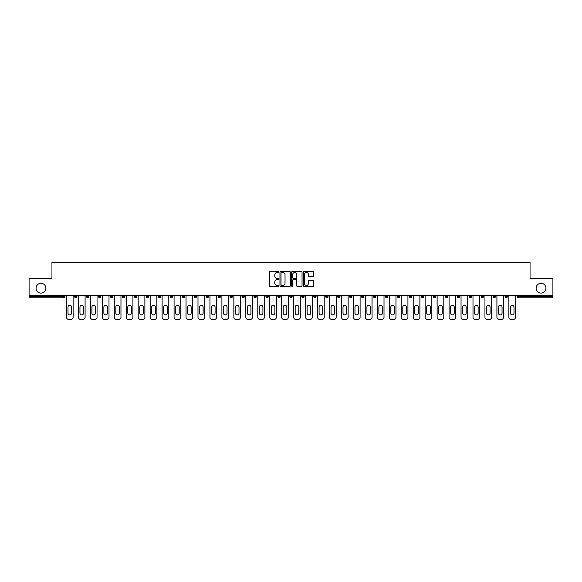 <?xml version="1.0" encoding="UTF-8"?>
<svg xmlns="http://www.w3.org/2000/svg" width="582" height="582" viewBox="0 0 582 582"><rect width="100%" height="100%" fill="white"/><g stroke="black" fill="none" stroke-linecap="round" stroke-linejoin="round"><path stroke-width="0.87" d="M536.117 288.199A4.903 4.903 0 0 0 541.02 293.11A4.903 4.903 0 0 0 545.923 288.199A4.903 4.903 0 0 0 541.02 283.296A4.903 4.903 0 0 0 536.117 288.199M36.077 288.199A4.903 4.903 0 0 0 40.98 293.11A4.903 4.903 0 0 0 45.883 288.199A4.903 4.903 0 0 0 40.98 283.296A4.903 4.903 0 0 0 36.077 288.199M278.734 271.969A0.524 0.524 0 0 0 278.211 271.445L270.215 271.445A0.749 0.749 0 0 0 269.466 272.194L269.466 285.74A0.749 0.749 0 0 0 270.215 286.49L278.211 286.49A0.524 0.524 0 0 0 278.734 285.966A0.524 0.524 0 0 0 278.211 285.435L277.178 285.435A2.408 2.408 0 0 1 274.769 283.027L274.769 281.899A2.408 2.408 0 0 1 277.178 279.491L278.211 279.491A0.524 0.524 0 0 0 278.734 278.967A0.524 0.524 0 0 0 278.211 278.443L277.178 278.443A2.408 2.408 0 0 1 274.769 276.035L274.769 274.9A2.408 2.408 0 0 1 277.178 272.5L278.211 272.5A0.524 0.524 0 0 0 278.734 271.969M312.985 276.748A0.749 0.749 0 0 0 313.742 275.992L313.742 272.194A0.749 0.749 0 0 0 312.985 271.445L304.11 271.445A0.749 0.749 0 0 0 303.36 272.194L303.36 285.74A0.749 0.749 0 0 0 304.11 286.49L312.985 286.49A0.749 0.749 0 0 0 313.742 285.74L313.742 281.15A0.749 0.749 0 0 0 312.985 280.393L309.188 280.393A0.749 0.749 0 0 0 308.438 281.15L308.438 283.427A2.015 2.015 0 0 1 306.423 285.435A2.015 2.015 0 0 1 304.408 283.427L304.408 274.508A2.015 2.015 0 0 1 306.423 272.5A2.015 2.015 0 0 1 308.438 274.508L308.438 275.992A0.749 0.749 0 0 0 309.188 276.748L312.985 276.748M29.1 295.409L29.1 278.625L51.944 278.625L51.944 262.526L530.057 262.526L530.057 278.625L552.9 278.625L552.9 295.409L29.1 295.409L29.1 296.631L63.824 296.631L63.824 295.409M290.345 272.194A0.749 0.749 0 0 0 289.589 271.445L280.713 271.445A0.749 0.749 0 0 0 279.957 272.194L279.957 285.74A0.749 0.749 0 0 0 280.713 286.49L289.589 286.49A0.749 0.749 0 0 0 290.345 285.74L290.345 272.194M292.411 271.445L301.287 271.445A0.749 0.749 0 0 1 302.043 272.194L302.043 285.74A0.749 0.749 0 0 1 301.287 286.49L297.489 286.49A0.749 0.749 0 0 1 296.74 285.74L296.74 280.248A0.749 0.749 0 0 0 295.983 279.491L293.466 279.491A0.749 0.749 0 0 0 292.71 280.248L292.71 285.966A0.524 0.524 0 0 1 292.186 286.49A0.524 0.524 0 0 1 291.655 285.966L291.655 272.194A0.749 0.749 0 0 1 292.411 271.445M64.973 295.409L64.973 296.631A1.149 1.149 0 0 1 63.824 297.78L29.1 297.78L29.1 296.631M552.9 295.409L552.9 297.78L518.176 297.78A1.149 1.149 0 0 1 517.027 296.631L517.027 295.409M74.627 296.631L76.926 296.631A1.149 1.149 0 0 1 75.776 297.78A1.149 1.149 0 0 0 76.926 296.631L76.926 295.409L76.926 296.631A1.149 1.149 0 0 1 75.776 297.78A1.149 1.149 0 0 1 74.627 296.631L74.627 295.409M63.824 297.78A1.149 1.149 0 0 0 64.973 296.631A1.149 1.149 0 0 1 63.824 297.78L63.824 296.631L64.973 296.631M86.587 295.409L86.587 296.631L86.587 295.409M88.886 295.409L88.886 296.631A1.149 1.149 0 0 1 87.737 297.78A1.149 1.149 0 0 1 86.587 296.631A1.149 1.149 0 0 0 87.737 297.78A1.149 1.149 0 0 0 88.886 296.631A1.149 1.149 0 0 1 87.737 297.78A1.149 1.149 0 0 1 86.587 296.631L88.886 296.631M100.839 295.409L100.839 296.631L98.54 296.631A1.149 1.149 0 0 0 99.689 297.78A1.149 1.149 0 0 1 98.54 296.631L98.54 295.409M110.5 295.409L110.5 296.631L110.5 295.409M112.799 295.409L112.799 296.631L112.799 295.409M122.453 295.409L122.453 296.631L122.453 295.409M124.752 295.409L124.752 296.631L124.752 295.409M136.712 295.409L136.712 296.631A1.149 1.149 0 0 1 135.562 297.78A1.149 1.149 0 0 1 134.413 296.631L134.413 295.409M148.665 295.409L148.665 296.631A1.149 1.149 0 0 1 147.515 297.78A1.149 1.149 0 0 1 146.366 296.631L146.366 295.409M160.625 295.409L160.625 296.631A1.149 1.149 0 0 1 159.475 297.78A1.149 1.149 0 0 1 158.326 296.631L158.326 295.409M172.585 295.409L172.585 296.631A1.149 1.149 0 0 1 171.435 297.78A1.149 1.149 0 0 1 170.279 296.631L170.279 295.409M182.239 295.409L182.239 296.631L182.239 295.409M184.538 295.409L184.538 296.631L184.538 295.409M196.498 295.409L196.498 296.631A1.149 1.149 0 0 1 195.348 297.78A1.149 1.149 0 0 1 194.199 296.631L194.199 295.409M206.152 295.409L206.152 296.631L206.152 295.409M208.451 295.409L208.451 296.631L208.451 295.409M220.411 295.409L220.411 296.631L218.112 296.631A1.149 1.149 0 0 0 219.261 297.78A1.149 1.149 0 0 1 218.112 296.631L218.112 295.409M231.214 297.78A1.149 1.149 0 0 0 232.363 296.631L232.363 295.409L232.363 296.631A1.149 1.149 0 0 1 231.214 297.78A1.149 1.149 0 0 1 230.065 296.631L230.065 295.409M244.324 295.409L244.324 296.631A1.149 1.149 0 0 1 243.174 297.78A1.149 1.149 0 0 1 242.025 296.631L242.025 295.409M253.978 295.409L253.978 296.631L253.978 295.409M256.276 295.409L256.276 296.631A1.149 1.149 0 0 1 255.127 297.78A1.149 1.149 0 0 1 253.978 296.631L256.276 296.631A1.149 1.149 0 0 1 255.127 297.78M268.237 295.409L268.237 296.631A1.149 1.149 0 0 1 267.087 297.78A1.149 1.149 0 0 1 265.938 296.631L265.938 295.409M277.89 296.631L280.189 296.631A1.149 1.149 0 0 1 279.04 297.78A1.149 1.149 0 0 0 280.189 296.631L280.189 295.409L280.189 296.631A1.149 1.149 0 0 1 279.04 297.78A1.149 1.149 0 0 1 277.89 296.631L277.89 295.409M292.149 295.409L292.149 296.631A1.149 1.149 0 0 1 291 297.78A1.149 1.149 0 0 1 289.851 296.631L289.851 295.409M301.811 295.409L301.811 296.631L301.811 295.409M304.11 295.409L304.11 296.631L304.11 295.409M313.763 295.409L313.763 296.631L313.763 295.409M316.062 295.409L316.062 296.631A1.149 1.149 0 0 1 314.913 297.78A1.149 1.149 0 0 1 313.763 296.631L316.062 296.631A1.149 1.149 0 0 1 314.913 297.78M325.724 295.409L325.724 296.631L325.724 295.409M328.022 295.409L328.022 296.631L328.022 295.409M337.676 295.409L337.676 296.631L337.676 295.409M339.975 295.409L339.975 296.631A1.149 1.149 0 0 1 338.826 297.78A1.149 1.149 0 0 1 337.676 296.631A1.149 1.149 0 0 0 338.826 297.78A1.149 1.149 0 0 0 339.975 296.631A1.149 1.149 0 0 1 338.826 297.78A1.149 1.149 0 0 1 337.676 296.631L339.975 296.631M351.935 295.409L351.935 296.631A1.149 1.149 0 0 1 350.786 297.78A1.149 1.149 0 0 1 349.637 296.631L349.637 295.409M363.888 295.409L363.888 296.631L361.589 296.631A1.149 1.149 0 0 0 362.739 297.78A1.149 1.149 0 0 1 361.589 296.631L361.589 295.409M375.848 295.409L375.848 296.631A1.149 1.149 0 0 1 374.699 297.78A1.149 1.149 0 0 1 373.549 296.631L373.549 295.409M385.502 295.409L385.502 296.631L385.502 295.409M387.801 295.409L387.801 296.631A1.149 1.149 0 0 1 386.652 297.78A1.149 1.149 0 0 1 385.502 296.631A1.149 1.149 0 0 0 386.652 297.78A1.149 1.149 0 0 1 385.502 296.631L387.801 296.631A1.149 1.149 0 0 1 386.652 297.78M399.761 295.409L399.761 296.631A1.149 1.149 0 0 1 398.612 297.78A1.149 1.149 0 0 1 397.462 296.631L397.462 295.409M411.721 295.409L411.721 296.631L409.415 296.631A1.149 1.149 0 0 0 410.565 297.78A1.149 1.149 0 0 1 409.415 296.631L409.415 295.409M423.674 295.409L423.674 296.631A1.149 1.149 0 0 1 422.525 297.78A1.149 1.149 0 0 1 421.375 296.631L421.375 295.409M435.634 295.409L435.634 296.631L433.335 296.631A1.149 1.149 0 0 0 434.485 297.78A1.149 1.149 0 0 1 433.335 296.631L433.335 295.409M447.587 295.409L447.587 296.631A1.149 1.149 0 0 1 446.438 297.78A1.149 1.149 0 0 1 445.288 296.631L445.288 295.409M459.547 295.409L459.547 296.631L457.248 296.631A1.149 1.149 0 0 0 458.398 297.78A1.149 1.149 0 0 1 457.248 296.631L457.248 295.409M471.5 295.409L471.5 296.631A1.149 1.149 0 0 1 470.351 297.78A1.149 1.149 0 0 1 469.201 296.631L469.201 295.409M483.46 295.409L483.46 296.631L481.161 296.631A1.149 1.149 0 0 0 482.311 297.78A1.149 1.149 0 0 1 481.161 296.631L481.161 295.409M495.413 295.409L495.413 296.631L493.114 296.631A1.149 1.149 0 0 0 494.264 297.78A1.149 1.149 0 0 1 493.114 296.631L493.114 295.409M507.373 295.409L507.373 296.631L505.074 296.631A1.149 1.149 0 0 0 506.224 297.78A1.149 1.149 0 0 1 505.074 296.631L505.074 295.409M100.839 296.631A1.149 1.149 0 0 1 99.689 297.78A1.149 1.149 0 0 0 100.839 296.631A1.149 1.149 0 0 1 99.689 297.78A1.149 1.149 0 0 1 98.54 296.631M111.649 297.78A1.149 1.149 0 0 1 110.5 296.631A1.149 1.149 0 0 0 111.649 297.78A1.149 1.149 0 0 0 112.799 296.631A1.149 1.149 0 0 1 111.649 297.78A1.149 1.149 0 0 1 110.5 296.631L112.799 296.631A1.149 1.149 0 0 1 111.649 297.78M123.602 297.78A1.149 1.149 0 0 1 122.453 296.631A1.149 1.149 0 0 0 123.602 297.78A1.149 1.149 0 0 0 124.752 296.631A1.149 1.149 0 0 1 123.602 297.78A1.149 1.149 0 0 1 122.453 296.631L124.752 296.631A1.149 1.149 0 0 1 123.602 297.78M183.388 297.78A1.149 1.149 0 0 1 182.239 296.631L184.538 296.631A1.149 1.149 0 0 1 183.388 297.78A1.149 1.149 0 0 0 184.538 296.631M207.301 297.78A1.149 1.149 0 0 1 206.152 296.631L208.451 296.631A1.149 1.149 0 0 1 207.301 297.78A1.149 1.149 0 0 0 208.451 296.631M219.261 297.78A1.149 1.149 0 0 0 220.411 296.631A1.149 1.149 0 0 1 219.261 297.78A1.149 1.149 0 0 1 218.112 296.631M302.96 297.78A1.149 1.149 0 0 1 301.811 296.631L304.11 296.631A1.149 1.149 0 0 1 302.96 297.78A1.149 1.149 0 0 0 304.11 296.631A1.149 1.149 0 0 1 302.96 297.78M326.873 297.78A1.149 1.149 0 0 1 325.724 296.631A1.149 1.149 0 0 0 326.873 297.78A1.149 1.149 0 0 0 328.022 296.631A1.149 1.149 0 0 1 326.873 297.78A1.149 1.149 0 0 1 325.724 296.631L328.022 296.631M362.739 297.78A1.149 1.149 0 0 0 363.888 296.631A1.149 1.149 0 0 1 362.739 297.78A1.149 1.149 0 0 1 361.589 296.631M410.565 297.78A1.149 1.149 0 0 0 411.721 296.631A1.149 1.149 0 0 1 410.565 297.78A1.149 1.149 0 0 1 409.415 296.631M435.634 296.631A1.149 1.149 0 0 1 434.485 297.78A1.149 1.149 0 0 0 435.634 296.631A1.149 1.149 0 0 1 434.485 297.78A1.149 1.149 0 0 1 433.335 296.631M458.398 297.78A1.149 1.149 0 0 0 459.547 296.631A1.149 1.149 0 0 1 458.398 297.78A1.149 1.149 0 0 1 457.248 296.631M470.351 297.78A1.149 1.149 0 0 0 471.5 296.631A1.149 1.149 0 0 1 470.351 297.78M482.311 297.78A1.149 1.149 0 0 0 483.46 296.631A1.149 1.149 0 0 1 482.311 297.78A1.149 1.149 0 0 1 481.161 296.631M494.264 297.78A1.149 1.149 0 0 0 495.413 296.631A1.149 1.149 0 0 1 494.264 297.78A1.149 1.149 0 0 1 493.114 296.631M506.224 297.78A1.149 1.149 0 0 0 507.373 296.631A1.149 1.149 0 0 1 506.224 297.78A1.149 1.149 0 0 1 505.074 296.631M281.543 272.5A0.524 0.524 0 0 0 281.011 273.023L281.011 284.911A0.524 0.524 0 0 0 281.543 285.435L282.634 285.435A2.408 2.408 0 0 0 285.035 283.027L285.035 274.9A2.408 2.408 0 0 0 282.634 272.5L281.543 272.5M296.74 274.544A2.015 2.015 0 0 0 294.725 272.536A2.015 2.015 0 0 0 292.71 274.544L292.71 277.687A0.749 0.749 0 0 0 293.466 278.443L295.983 278.443A0.749 0.749 0 0 0 296.74 277.687L296.74 274.544M73.136 295.409L73.136 317.175A2.299 2.299 0 0 1 70.837 319.474L68.763 319.474A2.299 2.299 0 0 1 66.464 317.175L66.464 295.409M67.999 307.092A1.804 1.804 0 0 1 69.796 305.295A1.804 1.804 0 0 1 71.601 307.092L71.601 313.072A1.804 1.804 0 0 1 69.796 314.877A1.804 1.804 0 0 1 67.999 313.072L67.999 307.092M85.088 295.409L85.088 317.175A2.299 2.299 0 0 1 82.79 319.474L80.723 319.474A2.299 2.299 0 0 1 78.424 317.175L78.424 295.409M79.952 307.092A1.804 1.804 0 0 1 81.756 305.295A1.804 1.804 0 0 1 83.561 307.092L83.561 313.072A1.804 1.804 0 0 1 81.756 314.877A1.804 1.804 0 0 1 79.952 313.072L79.952 307.092M97.049 295.409L97.049 317.175A2.299 2.299 0 0 1 94.75 319.474L92.676 319.474A2.299 2.299 0 0 1 90.377 317.175L90.377 295.409M91.912 307.092A1.804 1.804 0 0 1 93.709 305.295A1.804 1.804 0 0 1 95.513 307.092L95.513 313.072A1.804 1.804 0 0 1 93.709 314.877A1.804 1.804 0 0 1 91.912 313.072L91.912 307.092M109.001 295.409L109.001 317.175A2.299 2.299 0 0 1 106.702 319.474L104.636 319.474A2.299 2.299 0 0 1 102.337 317.175L102.337 295.409M103.865 307.092A1.804 1.804 0 0 1 105.669 305.295A1.804 1.804 0 0 1 107.474 307.092L107.474 313.072A1.804 1.804 0 0 1 105.669 314.877A1.804 1.804 0 0 1 103.865 313.072L103.865 307.092M120.961 295.409L120.961 317.175A2.299 2.299 0 0 1 118.663 319.474L116.589 319.474A2.299 2.299 0 0 1 114.29 317.175L114.29 295.409M115.825 307.092A1.804 1.804 0 0 1 117.629 305.295A1.804 1.804 0 0 1 119.426 307.092L119.426 313.072A1.804 1.804 0 0 1 117.629 314.877A1.804 1.804 0 0 1 115.825 313.072L115.825 307.092M132.914 295.409L132.914 317.175A2.299 2.299 0 0 1 130.615 319.474L128.549 319.474A2.299 2.299 0 0 1 126.25 317.175L126.25 295.409M127.785 307.092A1.804 1.804 0 0 1 129.582 305.295A1.804 1.804 0 0 1 131.387 307.092L131.387 313.072A1.804 1.804 0 0 1 129.582 314.877A1.804 1.804 0 0 1 127.785 313.072L127.785 307.092M144.874 295.409L144.874 317.175A2.299 2.299 0 0 1 142.575 319.474L140.502 319.474A2.299 2.299 0 0 1 138.203 317.175L138.203 295.409M139.738 307.092A1.804 1.804 0 0 1 141.542 305.295A1.804 1.804 0 0 1 143.339 307.092L143.339 313.072A1.804 1.804 0 0 1 141.542 314.877A1.804 1.804 0 0 1 139.738 313.072L139.738 307.092M156.834 295.409L156.834 317.175A2.299 2.299 0 0 1 154.528 319.474L152.462 319.474A2.299 2.299 0 0 1 150.163 317.175L150.163 295.409M151.698 307.092A1.804 1.804 0 0 1 153.495 305.295A1.804 1.804 0 0 1 155.299 307.092L155.299 313.072A1.804 1.804 0 0 1 153.495 314.877A1.804 1.804 0 0 1 151.698 313.072L151.698 307.092M168.787 295.409L168.787 317.175A2.299 2.299 0 0 1 166.488 319.474L164.422 319.474A2.299 2.299 0 0 1 162.116 317.175L162.116 295.409M163.651 307.092A1.804 1.804 0 0 1 165.455 305.295A1.804 1.804 0 0 1 167.252 307.092L167.252 313.072A1.804 1.804 0 0 1 165.455 314.877A1.804 1.804 0 0 1 163.651 313.072L163.651 307.092M180.747 295.409L180.747 317.175A2.299 2.299 0 0 1 178.448 319.474L176.375 319.474A2.299 2.299 0 0 1 174.076 317.175L174.076 295.409M175.611 307.092A1.804 1.804 0 0 1 177.408 305.295A1.804 1.804 0 0 1 179.212 307.092L179.212 313.072A1.804 1.804 0 0 1 177.408 314.877A1.804 1.804 0 0 1 175.611 313.072L175.611 307.092M192.7 295.409L192.7 317.175A2.299 2.299 0 0 1 190.401 319.474L188.335 319.474A2.299 2.299 0 0 1 186.036 317.175L186.036 295.409M187.564 307.092A1.804 1.804 0 0 1 189.368 305.295A1.804 1.804 0 0 1 191.165 307.092L191.165 313.072A1.804 1.804 0 0 1 189.368 314.877A1.804 1.804 0 0 1 187.564 313.072L187.564 307.092M204.66 295.409L204.66 317.175A2.299 2.299 0 0 1 202.361 319.474L200.288 319.474A2.299 2.299 0 0 1 197.989 317.175L197.989 295.409M199.524 307.092A1.804 1.804 0 0 1 201.321 305.295A1.804 1.804 0 0 1 203.125 307.092L203.125 313.072A1.804 1.804 0 0 1 201.321 314.877A1.804 1.804 0 0 1 199.524 313.072L199.524 307.092M216.613 295.409L216.613 317.175A2.299 2.299 0 0 1 214.314 319.474L212.248 319.474A2.299 2.299 0 0 1 209.949 317.175L209.949 295.409M211.477 307.092A1.804 1.804 0 0 1 213.281 305.295A1.804 1.804 0 0 1 215.085 307.092L215.085 313.072A1.804 1.804 0 0 1 213.281 314.877A1.804 1.804 0 0 1 211.477 313.072L211.477 307.092M228.573 295.409L228.573 317.175A2.299 2.299 0 0 1 226.274 319.474L224.201 319.474A2.299 2.299 0 0 1 221.902 317.175L221.902 295.409M223.437 307.092A1.804 1.804 0 0 1 225.234 305.295A1.804 1.804 0 0 1 227.038 307.092L227.038 313.072A1.804 1.804 0 0 1 225.234 314.877A1.804 1.804 0 0 1 223.437 313.072L223.437 307.092M240.526 295.409L240.526 317.175A2.299 2.299 0 0 1 238.227 319.474L236.161 319.474A2.299 2.299 0 0 1 233.862 317.175L233.862 295.409M235.39 307.092A1.804 1.804 0 0 1 237.194 305.295A1.804 1.804 0 0 1 238.998 307.092L238.998 313.072A1.804 1.804 0 0 1 237.194 314.877A1.804 1.804 0 0 1 235.39 313.072L235.39 307.092M252.486 295.409L252.486 317.175A2.299 2.299 0 0 1 250.187 319.474L248.114 319.474A2.299 2.299 0 0 1 245.815 317.175L245.815 295.409M247.35 307.092A1.804 1.804 0 0 1 249.154 305.295A1.804 1.804 0 0 1 250.951 307.092L250.951 313.072A1.804 1.804 0 0 1 249.154 314.877A1.804 1.804 0 0 1 247.35 313.072L247.35 307.092M264.439 295.409L264.439 317.175A2.299 2.299 0 0 1 262.14 319.474L260.074 319.474A2.299 2.299 0 0 1 257.775 317.175L257.775 295.409M259.31 307.092A1.804 1.804 0 0 1 261.107 305.295A1.804 1.804 0 0 1 262.911 307.092L262.911 313.072A1.804 1.804 0 0 1 261.107 314.877A1.804 1.804 0 0 1 259.31 313.072L259.31 307.092M276.399 295.409L276.399 317.175A2.299 2.299 0 0 1 274.1 319.474L272.027 319.474A2.299 2.299 0 0 1 269.728 317.175L269.728 295.409M271.263 307.092A1.804 1.804 0 0 1 273.067 305.295A1.804 1.804 0 0 1 274.864 307.092L274.864 313.072A1.804 1.804 0 0 1 273.067 314.877A1.804 1.804 0 0 1 271.263 313.072L271.263 307.092M288.359 295.409L288.359 317.175A2.299 2.299 0 0 1 286.053 319.474L283.987 319.474A2.299 2.299 0 0 1 281.688 317.175L281.688 295.409M283.223 307.092A1.804 1.804 0 0 1 285.02 305.295A1.804 1.804 0 0 1 286.824 307.092L286.824 313.072A1.804 1.804 0 0 1 285.02 314.877A1.804 1.804 0 0 1 283.223 313.072L283.223 307.092M300.312 295.409L300.312 317.175A2.299 2.299 0 0 1 298.013 319.474L295.947 319.474A2.299 2.299 0 0 1 293.641 317.175L293.641 295.409M295.176 307.092A1.804 1.804 0 0 1 296.98 305.295A1.804 1.804 0 0 1 298.777 307.092L298.777 313.072A1.804 1.804 0 0 1 296.98 314.877A1.804 1.804 0 0 1 295.176 313.072L295.176 307.092M312.272 295.409L312.272 317.175A2.299 2.299 0 0 1 309.973 319.474L307.9 319.474A2.299 2.299 0 0 1 305.601 317.175L305.601 295.409M307.136 307.092A1.804 1.804 0 0 1 308.933 305.295A1.804 1.804 0 0 1 310.737 307.092L310.737 313.072A1.804 1.804 0 0 1 308.933 314.877A1.804 1.804 0 0 1 307.136 313.072L307.136 307.092M324.225 295.409L324.225 317.175A2.299 2.299 0 0 1 321.926 319.474L319.86 319.474A2.299 2.299 0 0 1 317.561 317.175L317.561 295.409M319.089 307.092A1.804 1.804 0 0 1 320.893 305.295A1.804 1.804 0 0 1 322.69 307.092L322.69 313.072A1.804 1.804 0 0 1 320.893 314.877A1.804 1.804 0 0 1 319.089 313.072L319.089 307.092M336.185 295.409L336.185 317.175A2.299 2.299 0 0 1 333.886 319.474L331.813 319.474A2.299 2.299 0 0 1 329.514 317.175L329.514 295.409M331.049 307.092A1.804 1.804 0 0 1 332.846 305.295A1.804 1.804 0 0 1 334.65 307.092L334.65 313.072A1.804 1.804 0 0 1 332.846 314.877A1.804 1.804 0 0 1 331.049 313.072L331.049 307.092M348.138 295.409L348.138 317.175A2.299 2.299 0 0 1 345.839 319.474L343.773 319.474A2.299 2.299 0 0 1 341.474 317.175L341.474 295.409M343.002 307.092A1.804 1.804 0 0 1 344.806 305.295A1.804 1.804 0 0 1 346.61 307.092L346.61 313.072A1.804 1.804 0 0 1 344.806 314.877A1.804 1.804 0 0 1 343.002 313.072L343.002 307.092M360.098 295.409L360.098 317.175A2.299 2.299 0 0 1 357.799 319.474L355.726 319.474A2.299 2.299 0 0 1 353.427 317.175L353.427 295.409M354.962 307.092A1.804 1.804 0 0 1 356.766 305.295A1.804 1.804 0 0 1 358.563 307.092L358.563 313.072A1.804 1.804 0 0 1 356.766 314.877A1.804 1.804 0 0 1 354.962 313.072L354.962 307.092M372.051 295.409L372.051 317.175A2.299 2.299 0 0 1 369.752 319.474L367.686 319.474A2.299 2.299 0 0 1 365.387 317.175L365.387 295.409M366.915 307.092A1.804 1.804 0 0 1 368.719 305.295A1.804 1.804 0 0 1 370.523 307.092L370.523 313.072A1.804 1.804 0 0 1 368.719 314.877A1.804 1.804 0 0 1 366.915 313.072L366.915 307.092M384.011 295.409L384.011 317.175A2.299 2.299 0 0 1 381.712 319.474L379.639 319.474A2.299 2.299 0 0 1 377.34 317.175L377.34 295.409M378.875 307.092A1.804 1.804 0 0 1 380.679 305.295A1.804 1.804 0 0 1 382.476 307.092L382.476 313.072A1.804 1.804 0 0 1 380.679 314.877A1.804 1.804 0 0 1 378.875 313.072L378.875 307.092M395.964 295.409L395.964 317.175A2.299 2.299 0 0 1 393.665 319.474L391.599 319.474A2.299 2.299 0 0 1 389.3 317.175L389.3 295.409M390.835 307.092A1.804 1.804 0 0 1 392.632 305.295A1.804 1.804 0 0 1 394.436 307.092L394.436 313.072A1.804 1.804 0 0 1 392.632 314.877A1.804 1.804 0 0 1 390.835 313.072L390.835 307.092M407.924 295.409L407.924 317.175A2.299 2.299 0 0 1 405.625 319.474L403.552 319.474A2.299 2.299 0 0 1 401.253 317.175L401.253 295.409M402.788 307.092A1.804 1.804 0 0 1 404.592 305.295A1.804 1.804 0 0 1 406.389 307.092L406.389 313.072A1.804 1.804 0 0 1 404.592 314.877A1.804 1.804 0 0 1 402.788 313.072L402.788 307.092M419.884 295.409L419.884 317.175A2.299 2.299 0 0 1 417.578 319.474L415.512 319.474A2.299 2.299 0 0 1 413.213 317.175L413.213 295.409M414.748 307.092A1.804 1.804 0 0 1 416.545 305.295A1.804 1.804 0 0 1 418.349 307.092L418.349 313.072A1.804 1.804 0 0 1 416.545 314.877A1.804 1.804 0 0 1 414.748 313.072L414.748 307.092M431.837 295.409L431.837 317.175A2.299 2.299 0 0 1 429.538 319.474L427.472 319.474A2.299 2.299 0 0 1 425.166 317.175L425.166 295.409M426.701 307.092A1.804 1.804 0 0 1 428.505 305.295A1.804 1.804 0 0 1 430.302 307.092L430.302 313.072A1.804 1.804 0 0 1 428.505 314.877A1.804 1.804 0 0 1 426.701 313.072L426.701 307.092M443.797 295.409L443.797 317.175A2.299 2.299 0 0 1 441.498 319.474L439.425 319.474A2.299 2.299 0 0 1 437.126 317.175L437.126 295.409M438.661 307.092A1.804 1.804 0 0 1 440.458 305.295A1.804 1.804 0 0 1 442.262 307.092L442.262 313.072A1.804 1.804 0 0 1 440.458 314.877A1.804 1.804 0 0 1 438.661 313.072L438.661 307.092M455.75 295.409L455.75 317.175A2.299 2.299 0 0 1 453.451 319.474L451.385 319.474A2.299 2.299 0 0 1 449.086 317.175L449.086 295.409M450.613 307.092A1.804 1.804 0 0 1 452.418 305.295A1.804 1.804 0 0 1 454.215 307.092L454.215 313.072A1.804 1.804 0 0 1 452.418 314.877A1.804 1.804 0 0 1 450.613 313.072L450.613 307.092M467.71 295.409L467.71 317.175A2.299 2.299 0 0 1 465.411 319.474L463.337 319.474A2.299 2.299 0 0 1 461.039 317.175L461.039 295.409M462.574 307.092A1.804 1.804 0 0 1 464.371 305.295A1.804 1.804 0 0 1 466.175 307.092L466.175 313.072A1.804 1.804 0 0 1 464.371 314.877A1.804 1.804 0 0 1 462.574 313.072L462.574 307.092M479.663 295.409L479.663 317.175A2.299 2.299 0 0 1 477.364 319.474L475.298 319.474A2.299 2.299 0 0 1 472.999 317.175L472.999 295.409M474.526 307.092A1.804 1.804 0 0 1 476.331 305.295A1.804 1.804 0 0 1 478.135 307.092L478.135 313.072A1.804 1.804 0 0 1 476.331 314.877A1.804 1.804 0 0 1 474.526 313.072L474.526 307.092M491.623 295.409L491.623 317.175A2.299 2.299 0 0 1 489.324 319.474L487.25 319.474A2.299 2.299 0 0 1 484.952 317.175L484.952 295.409M486.487 307.092A1.804 1.804 0 0 1 488.291 305.295A1.804 1.804 0 0 1 490.088 307.092L490.088 313.072A1.804 1.804 0 0 1 488.291 314.877A1.804 1.804 0 0 1 486.487 313.072L486.487 307.092M503.576 295.409L503.576 317.175A2.299 2.299 0 0 1 501.277 319.474L499.211 319.474A2.299 2.299 0 0 1 496.912 317.175L496.912 295.409M498.439 307.092A1.804 1.804 0 0 1 500.244 305.295A1.804 1.804 0 0 1 502.048 307.092L502.048 313.072A1.804 1.804 0 0 1 500.244 314.877A1.804 1.804 0 0 1 498.439 313.072L498.439 307.092M515.536 295.409L515.536 317.175A2.299 2.299 0 0 1 513.237 319.474L511.163 319.474A2.299 2.299 0 0 1 508.864 317.175L508.864 295.409M510.399 307.092A1.804 1.804 0 0 1 512.204 305.295A1.804 1.804 0 0 1 514.001 307.092L514.001 313.072A1.804 1.804 0 0 1 512.204 314.877A1.804 1.804 0 0 1 510.399 313.072L510.399 307.092M518.176 295.409L518.176 296.631L552.9 296.631M517.027 296.631L518.176 296.631L518.176 297.78M135.562 297.78A1.149 1.149 0 0 0 136.712 296.631L134.413 296.631M147.515 297.78A1.149 1.149 0 0 0 148.665 296.631L146.366 296.631M159.475 297.78A1.149 1.149 0 0 0 160.625 296.631L158.326 296.631M171.435 297.78A1.149 1.149 0 0 0 172.585 296.631L170.279 296.631M195.348 297.78A1.149 1.149 0 0 0 196.498 296.631L194.199 296.631M232.363 296.631L230.065 296.631M243.174 297.78A1.149 1.149 0 0 0 244.324 296.631L242.025 296.631M267.087 297.78A1.149 1.149 0 0 0 268.237 296.631L265.938 296.631M291 297.78A1.149 1.149 0 0 0 292.149 296.631L289.851 296.631M350.786 297.78A1.149 1.149 0 0 0 351.935 296.631L349.637 296.631M374.699 297.78A1.149 1.149 0 0 0 375.848 296.631L373.549 296.631M398.612 297.78A1.149 1.149 0 0 0 399.761 296.631L397.462 296.631M422.525 297.78A1.149 1.149 0 0 0 423.674 296.631L421.375 296.631M446.438 297.78A1.149 1.149 0 0 0 447.587 296.631L445.288 296.631M471.5 296.631L469.201 296.631"/></g></svg>
